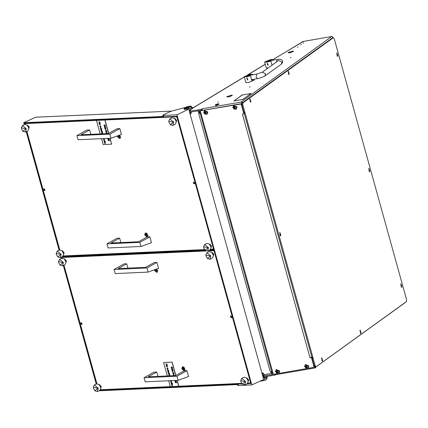 <?xml version="1.0" encoding="UTF-8"?>
<svg xmlns="http://www.w3.org/2000/svg" width="428" height="428" viewBox="0 0 428 428"><rect width="100%" height="100%" fill="white"/><g stroke="black" fill="none" stroke-linecap="round" stroke-linejoin="round"><path stroke-width="0.64" d="M217.782 102.137L218.408 101.88L217.782 102.137M297.39 47.23L298.016 46.973L297.39 47.23M303.11 43.11L303.736 42.853L303.11 43.11M300.659 44.876L301.285 44.619L300.659 44.876M290.917 57.432L290.286 57.689L290.917 57.432M250.086 86.852L249.46 87.109L250.086 86.852M291.024 52.446L289.745 52.735L288.295 52.483M291.035 52.473L289.686 52.783L288.055 52.719L288.274 52.409M229.783 96.573L228.504 96.867L227.054 96.616M229.793 96.605L228.445 96.91L226.813 96.851L227.033 96.541M262.674 375.763L264.119 375.03L263.536 373.462M275.455 374.457L275.579 374.896L274.926 375.121L271.261 375.752L270.988 374.784L262.728 375.939M270.988 374.784L275.017 374.061M270.913 371.697L271.389 373.403L272.229 373.644M271.389 373.403L270.63 371.611M264.012 374.644L271.133 373.419M189.561 112.12L197.827 110.964L197.559 109.996L189.294 111.152M242.216 102.806L242.018 101.869L240.9 101.998M333.225 37.825L242.997 102.843L242.788 104.732L315.147 365.656L316.158 366.662L406.391 301.644L406.6 299.755L334.241 38.83L333.369 37.76L332.326 37.98L242.243 102.891M202.016 110.178L197.827 110.964M249.973 94.283L242.992 99.387L240.68 99.783L242.917 99.366L249.989 94.342M244.42 94.631L242.178 95.048L234.993 100.152L242.109 95.027L244.42 94.631M244.49 94.647L251.22 93.459L250.166 94.213L251.022 93.523L244.49 94.647M234.929 100.195L234.079 100.885L240.606 99.761L233.881 100.954L234.951 100.259M293.148 51.012L293.474 51.221L291.163 52.403L293.619 51.178L293.164 51.071M227.091 96.493L231.821 95.139L227.091 96.493M231.906 95.144L232.233 95.348L229.922 96.535L232.377 95.31L231.923 95.203M288.333 52.366L293.062 51.012L288.333 52.366M202.498 108.717L241.975 101.928M272.914 59.588L303.473 41.425L302.526 41.559L331.732 36.508L332.171 36.541L332.872 37.846M197.559 109.996L201.877 109.14L202.011 109.622M202.492 108.696L201.877 109.14M315.65 367.593L315.388 367.845L314.516 366.78L312.37 359.044L312.584 357.155M275.579 374.896L275.921 374.65M271.261 375.752L262.995 376.908M241.831 102.03L241.622 103.924L243.762 111.654L244.639 112.719M276.033 374.591L275.183 374.035M202.064 110.483L202.332 108.835M242.446 102.747L242.162 102.394M241.183 101.95L331.732 36.508M201.909 110.51L201.834 110.247M406.044 301.895L405.824 302.131M332.893 37.846L332.171 36.541M302.526 41.559L302.125 41.944M189.979 112.061L190.342 113.377L189.941 113.484M191.145 111.895L191.279 112.815M262.246 374.216L262.648 374.109L263.076 375.656M217.788 103.86L215.364 104.78L216.359 104.892L218.745 103.844L217.788 103.86M218.745 103.844L219.109 104.068L216.322 105.202L215.172 105.165L215.364 104.78M215.172 105.165L216.391 105.449L219.109 104.068M252.643 74.788L252.509 74.306L250.139 74.322L244.217 76.735L246.667 76.821L250.466 75.777L251.739 80.368L253.767 79.26M244.217 76.735L245.827 82.529L248.277 82.62L254.195 80.207L253.927 79.234M246.672 78.169L247.004 78.03L247.876 79.822L247.539 79.961L246.672 78.169L247.004 78.03L247.876 79.822M252.509 74.306L249.422 74.836L245.94 76.254L250.466 75.777M273.059 60.075L272.925 59.594L270.55 59.61L264.632 62.023L267.083 62.114L270.881 61.065L272.031 65.211M264.632 62.023L266.237 67.822L268.174 67.988M267.088 63.456L267.414 63.323L268.292 65.11L267.955 65.254L267.088 63.456L267.414 63.323L268.281 65.115M272.925 59.594L269.838 60.129L266.355 61.546L270.881 61.065M154.465 269.79L154.583 270.646L157.793 271.32L156.776 268.95M184.334 370.782L184.992 369.407L183.853 366.919L181.788 368.733L184.024 370.878M99.28 384.719L101.179 386.302L100.773 387.971M211.817 252.461L213.716 254.045L213.31 255.714M64.435 259.09L66.34 260.673L65.928 262.337M246.656 378.09L248.561 379.673L248.149 381.343M80.732 323.622L81.834 324.52L82.08 323.563L80.978 322.664L80.732 323.622M230.467 316.891L231.564 317.79L231.81 316.827L230.713 315.928L230.467 316.891M214.455 251.471L213.283 250.637L207.954 250.878M206.173 250.958L62.542 257.415L62.231 258.18M213.283 250.637L214.118 250.257M63.649 256.907L62.542 257.415M64.013 265.189L96.921 383.846M250.835 382.648L250 383.033L250.407 382.038L214.225 251.573M100.43 389.758L170.301 386.618M177.208 380.374L178.834 386.233L241.67 383.408M247.807 383.135L250 383.033M117.347 135.944L117.465 136.799L120.675 137.474L119.658 135.109M147.216 236.941L147.874 235.561L146.734 233.078L144.669 234.892L146.906 237.032M62.162 250.878L64.061 252.456L63.654 254.125M174.699 118.62L176.598 120.198L176.192 121.868M27.317 125.243L29.222 126.827L28.81 128.496M209.538 244.249L211.443 245.833L211.031 247.496M43.613 189.781L44.715 190.679L44.961 189.716L43.859 188.818L43.613 189.781M193.349 183.045L194.446 183.944L194.692 182.986L193.595 182.087L193.349 183.045M177.336 117.625L176.165 116.796L25.423 123.574L25.113 124.334M176.165 116.796L176.999 116.411M26.531 123.066L25.423 123.574M26.9 131.343L59.802 250.006M213.716 248.807L212.882 249.187L213.288 248.192L177.106 117.732M63.312 255.917L204.552 249.567M210.688 249.289L212.882 249.187M264.675 377.089L263.29 377.972M98.804 390.839L238.086 384.579L238.353 385.542L237.69 385.398L237.47 384.606M171.296 111.141L35.631 117.24L23.738 122.702L24.284 124.671M184.923 107.61L171.136 111.21L163.566 114.688L162.784 115.298L163.448 115.442L163.715 116.405L23.738 122.702M163.715 116.405L163.052 116.261L162.784 115.298M266.339 376.442L267.099 376.581L266.323 377.186L263.439 378.513L189.069 110.338L192.728 108.407L192.461 107.444L191.712 107.3M26.22 131.653L59.123 250.3M61.06 257.281L61.402 258.517M63.339 265.499L96.241 384.146M267.099 376.581L267.372 377.544L266.591 378.154L251.814 384.938L176.903 114.832L192.461 107.444M247.309 383.675L251.07 383.504L176.973 116.298L24.209 123.168L24.589 124.532M99.933 390.299L242.082 383.911M26.525 131.514L59.428 250.161M61.365 257.142L61.707 258.378M63.644 265.36L96.546 384.007M163.448 115.442L176.903 114.832M251.814 384.938L238.353 385.542M99.029 384.505L100.666 386.607L100.773 388.298L100.591 387.062L99.029 384.505L96.744 383.916L94.401 384.991L98.247 388.137L97.386 391.492L95.037 390.844M97.386 391.492L99.729 390.416L100.773 388.298M93.529 388.421L94.979 390.796L97.9 388.228L93.358 387.27L93.529 388.421M93.358 387.196L94.401 384.991M214.059 250.043L213.583 250.166L213.449 249.685L210.191 249.829M204.964 250.064L62.814 256.458M213.449 249.685L213.925 249.561M61.814 256.939L205.483 250.53M213.583 250.166L209.062 250.369M176.983 376.228L144.076 377.705L153.978 372.151L156.755 372.023L148.168 376.822L175.592 375.591L184.179 370.792L186.956 370.664L176.983 376.228L178.123 380.332L188.582 376.538L186.956 370.664M144.076 377.705L145.215 381.813L178.123 380.332M156.755 372.023L157.964 376.383M146.965 267.992L114.057 269.469L123.96 263.916L126.736 263.787L118.155 268.591L145.579 267.356L154.16 262.557L156.937 262.434L146.965 267.992L148.104 272.096L158.563 268.303L156.937 262.434M114.057 269.469L115.196 273.578L148.104 272.096M126.736 263.787L127.945 268.147M109.846 134.146L76.938 135.628L86.841 130.069L89.618 129.946L81.036 134.745L108.461 133.515L117.042 128.71L119.819 128.587L109.846 134.146L110.986 138.255L121.445 134.456L119.819 128.587M76.938 135.628L78.078 139.731L110.986 138.255M89.618 129.946L90.827 134.306M139.865 242.382L106.957 243.864L116.86 238.305L119.637 238.182L111.05 242.981L138.474 241.745L147.061 236.946L149.837 236.823L139.865 242.382L141.005 246.491L151.464 242.692L149.837 236.823M106.957 243.864L108.097 247.967L141.005 246.491M119.637 238.182L120.846 242.542M262.171 373.938L263.225 373.109L262.118 373.746M261.984 373.27L262.466 372.954L261.877 372.879L262.375 373.189L262.006 373.339M263.578 373.521L262.856 373.687L263.327 373.243L263.578 373.521L263.99 375.008L263.348 375.474M262.171 373.954L262.76 373.73L262.214 374.104M189.979 113.634L190.588 113.479L190 113.704M191.027 111.911L191.321 112.976L190.588 113.479M191.161 113.12L190.679 113.436M194.579 183.847L193.756 182.05M194.547 183.88L193.563 182.949L193.707 182.055M231.698 317.688L230.874 315.891M231.666 317.72L230.681 316.79L230.826 315.896M119.594 137.367L119.235 136.067L118.481 135.895L118.775 137.324L119.594 137.367M119.021 135.976L118.444 136.537M118.92 136.323L119.412 137.297M117.497 135.89L117.598 136.789L119.91 138.683L120.428 136.671L119.514 135.157M174.453 118.406L176.085 120.509L176.192 122.194L176.01 120.958L174.453 118.406L172.163 117.812L169.82 118.888L173.666 122.034L172.805 125.388L170.456 124.746M172.805 125.388L175.148 124.313L176.192 122.194M168.948 122.322L170.398 124.692L173.319 122.124L168.776 121.172L168.948 122.322M168.782 121.092L169.82 118.888M171.842 384.515L171.992 385.558L171.596 384.997L171.756 384.381L172.484 384.959L172.195 385.612L171.805 384.526L171.992 385.558M171.794 384.365L172.559 384.927L172.361 385.564M171.521 381.487L171.419 381.931L170.777 381.99L171.409 381.466L170.478 380.904L171.409 380.834L171.446 381.915M171.328 381.022L171.596 381.455M170.735 381.835L171.371 381.771M169.665 374.789L169.558 375.233L168.916 375.292L169.552 374.768L168.616 374.206L169.552 374.131L169.59 375.212M169.472 374.318L169.739 374.757M168.878 375.137L169.515 375.067M168.546 373.649L169.451 373.767L168.546 373.649M169.622 373.553L169.702 373.831M167.851 372.601L168.311 372.836L168.958 372.301L168.461 372.911L169.285 373.473L168.364 372.793M168.958 372.301L168.536 372.879L169.285 373.473M168.006 371.702L168.862 371.659L169.012 372.248L168.006 371.702M168.819 371.846L169.006 372.114M167.813 371.006L168.675 370.969L168.819 371.552L167.813 371.006M167.653 369.428L168.589 370.664L167.653 370.734L167.728 369.418L168.514 370.696M165.882 364.046L167.059 363.993L166.449 365.186L167.418 365.293L166.171 365.378L166.776 364.191L165.882 364.046M176.288 382.921L175.314 382.546L176.197 382.3L176.678 382.707L176.299 382.653M175.314 382.546L176.063 382.482M176.085 382.183L175.111 381.808L175.994 381.562L176.475 381.969L176.095 381.92M175.111 381.808L175.855 381.744M175.015 381.166L175.919 381.278L175.015 381.166M176.09 381.07L176.17 381.348M175.683 380.444L175.753 381.032L174.747 380.487M172.88 373.473L173.741 373.43L173.886 374.019L172.88 373.473M173.693 373.617L173.88 373.885M172.612 372.809L173.672 372.761L173.688 372.387L173.934 373.28L173.715 372.916L172.655 372.965L173.661 372.735M173.57 372.392L173.934 373.28M173.024 371.092L172.917 371.536L172.275 371.595L172.912 371.071L171.976 370.514L172.912 370.439L172.949 371.52M172.832 370.627L173.099 371.06M172.238 371.445L172.869 371.376M171.906 369.958L172.805 370.07L171.906 369.958M172.982 369.862L173.062 370.14M171.815 368.594L171.96 369.637L171.564 369.075L171.724 368.46L172.457 369.038L172.163 369.69L171.772 368.604L171.96 369.637M171.762 368.444L172.527 369.006L172.329 369.642M167.348 375.961L163.614 362.5L172.029 362.125L175.742 375.511M177.09 380.38L178.727 386.286L170.317 386.661L168.68 380.76M171.361 368.289L171.655 367.278L171.12 367.117L172.297 367.064L171.815 367.272L172.591 368.139L171.762 367.363L171.361 368.289L171.799 367.406M171.917 367.267L172.532 367.92M173.356 374.19L174.292 375.426L173.361 375.5L173.431 374.179L174.223 375.458M166.626 365.721L167.391 366.293L167.193 366.94M167.369 367.866L168.011 368.535L167.899 369.145L167.348 368.048L167.476 369.134L167.048 368.599L167.193 367.925M167.311 368.053L167.225 368.562M168.809 375.896L169.023 375.586L168.99 375.886M169.365 375.586L169.98 375.843M171.221 382.284L171.986 382.867L171.944 383.376L172.5 383.504L171.221 383.595L171.291 382.274L171.917 382.905L171.874 383.413L172.431 383.541M171.382 383.884L172.634 383.986L171.382 383.884M163.614 362.5L172.029 362.125M172.136 362.072L175.844 375.452M171.045 367.149L172.297 367.064M171.965 368.599L172.227 369.535L171.965 368.599M172.056 368.636L172.297 369.492M172.998 369.846L173.046 370.15L173.019 369.84M171.831 369.99L172.768 369.92M171.976 370.514L172.912 370.439M172.805 373.505L173.741 373.43M173.95 374.816L173.399 374.35L173.27 374.842L173.747 375.329L173.95 374.816M173.436 374.334L173.816 375.297M174.742 380.487L175.608 380.444L175.817 380.867M176.058 381.086L176.154 381.364L176.127 381.054M174.94 381.204L175.876 381.129M175.817 381.599L176.475 381.969M176.02 382.338L176.678 382.707M165.807 364.078L166.99 364.025L166.38 365.218L167.38 365.143M167.048 365.865L167.161 366.962L166.428 366.368L166.588 365.731L167.118 365.833M167.214 366.331L166.658 365.881L166.535 366.363L167.006 366.833L167.214 366.331M166.69 365.865L167.081 366.801M167.294 367.898L168.011 368.535M167.942 368.572L167.899 369.145M167.155 368.594L167.503 369.006M168.247 370.054L167.69 369.583L167.567 370.081L168.044 370.568L168.247 370.054M167.728 369.573L168.113 370.53M167.739 371.039L168.675 370.969M168.6 371.001L168.814 371.418M167.931 371.734L168.862 371.659M168.471 373.687L169.408 373.612M168.616 374.206L169.552 374.131M169.151 375.88L169.435 375.575L169.889 375.848M168.948 375.618L168.926 375.891M169.75 375.854L169.279 375.875M170.478 380.904L171.409 380.834M171.81 382.91L171.259 382.445L171.13 382.937L171.607 383.424L171.81 382.91M171.296 382.429L171.681 383.392M171.312 383.916L172.591 383.83M171.997 384.521L172.259 385.457L171.997 384.521M172.088 384.558L172.329 385.414M104.71 142.433L104.855 143.476L104.459 142.915L104.619 142.299L105.352 142.882L105.058 143.535L104.673 142.449L104.855 143.476M104.657 142.289L105.422 142.85L105.224 143.487M104.389 139.41L104.282 139.849L103.64 139.908L104.277 139.389L103.341 138.827L104.272 138.752L104.314 139.833M104.191 138.94L104.459 139.373M103.597 139.758L104.234 139.689M102.533 132.707L102.426 133.151L101.784 133.21L102.42 132.685L101.484 132.124L102.415 132.054L102.458 133.135M102.335 132.241L102.602 132.675M101.741 133.06L102.378 132.99M101.409 131.573L102.313 131.685L101.409 131.573M102.49 131.471L102.624 131.733L102.522 131.455M100.719 130.524L101.179 130.759L101.827 130.224L101.329 130.834L102.153 131.396L101.233 130.717M101.827 130.224L101.399 130.802L102.153 131.396M100.869 129.62L101.73 129.582L101.88 130.171L100.869 129.62M101.682 129.77L101.869 130.037M100.676 128.93L101.538 128.887L101.687 129.475L100.676 128.93M101.49 129.074L101.677 129.342M100.521 127.346L101.452 128.587L100.521 128.657L100.591 127.335L101.383 128.619M98.745 121.969L99.927 121.916L99.317 123.104L100.286 123.216L99.034 123.301L99.644 122.108L98.745 121.969M109.156 140.839L108.182 140.464L109.065 140.224L109.541 140.625L109.161 140.577M108.182 140.464L108.926 140.4M108.953 140.1L107.974 139.731L108.862 139.485L109.338 139.892L108.958 139.838M107.974 139.731L108.723 139.667M107.877 139.089L108.782 139.202L107.877 139.089M108.958 138.988L109.038 139.271M108.552 138.362L108.616 138.956L107.653 138.56L108.471 138.367L108.68 138.79M105.743 131.391L106.604 131.353L106.754 131.942L105.743 131.391M105.481 130.733L106.535 130.684L106.556 130.31L106.802 131.198L106.577 130.834L105.523 130.882L106.529 130.652M106.433 130.315L106.802 131.198M105.893 129.015L105.786 129.459L105.144 129.518L105.78 128.994L104.844 128.432L105.775 128.363L105.818 129.438M105.695 128.55L105.962 128.983M105.101 129.363L105.737 129.299M104.769 127.881L105.673 127.993L104.769 127.881M105.85 127.779L105.93 128.063M104.678 126.511L104.823 127.555L104.427 126.993L104.587 126.378L105.32 126.961L105.026 127.614L104.641 126.528L104.823 127.555M104.625 126.367L105.395 126.923L105.192 127.565M100.216 133.884L96.482 120.423L104.892 120.043L108.605 133.429M109.953 138.298L111.596 144.204L103.18 144.584L101.543 138.677M104.229 126.212L104.523 125.201L103.983 125.04L105.16 124.987L104.683 125.19L105.459 126.057L104.625 125.286L104.229 126.212L104.667 125.329M104.78 125.185L105.4 125.843M106.224 132.113L107.161 133.349L106.224 133.418L106.299 132.097L107.086 133.381M99.489 123.639L100.259 124.216L100.061 124.864M100.232 125.784L100.88 126.458L100.762 127.068L100.216 125.971L100.345 127.057L99.911 126.517L100.056 125.843M100.173 125.976L100.093 126.485M101.671 133.82L101.885 133.504L101.859 133.809M102.233 133.504L102.843 133.766M104.084 140.207L104.855 140.791L104.812 141.299L105.368 141.427L104.084 141.513L104.159 140.191L104.78 140.823L104.737 141.331L105.293 141.459M104.25 141.807L105.497 141.903L104.25 141.807M96.482 120.423L104.892 120.043M110.076 138.292L111.596 144.204M104.999 119.995L108.712 133.37M103.913 125.072L105.16 124.987M104.833 126.517L105.09 127.453L104.833 126.517M104.924 126.56L105.16 127.41M104.7 127.913L105.63 127.838M104.844 128.432L105.775 128.363M105.673 131.423L106.604 131.353M106.535 131.385L106.749 131.808M106.818 132.733L106.262 132.268L106.133 132.766L106.609 133.247L106.818 132.733M106.299 132.257L106.684 133.215M108.921 139.004L109.022 139.282L108.996 138.972M107.808 139.121L108.739 139.052M108.68 139.523L109.338 139.892M108.889 140.261L109.541 140.625M98.675 122.001L99.852 121.948L99.243 123.141L100.243 123.066M99.911 123.783L100.024 124.885L99.296 124.291L99.451 123.655L99.986 123.751M100.077 124.254L99.521 123.799L99.398 124.286L99.874 124.757L100.077 124.254M99.558 123.788L99.943 124.725M100.163 125.821L100.88 126.458M100.805 126.49L100.762 127.068M100.018 126.517L100.366 126.923M101.11 127.972L100.559 127.507L100.43 128.004L100.906 128.486L101.11 127.972M100.596 127.496L100.981 128.453M100.607 128.962L101.538 128.887M100.799 129.652L101.73 129.582M101.34 131.605L102.271 131.535M101.484 132.124L102.415 132.054M102.014 133.804L102.303 133.493L102.752 133.771M101.816 133.536L101.794 133.814M102.618 133.777L102.142 133.798M103.341 138.827L104.272 138.752M104.678 140.828L104.122 140.363L103.999 140.86L104.475 141.342L104.678 140.828M104.159 140.352L104.544 141.31M104.175 141.839L105.459 141.754M104.865 142.438L105.122 143.38L104.865 142.438M104.956 142.481L105.192 143.332M183.917 369.3L183.559 368L182.799 367.829L183.098 369.257L183.917 369.3M183.345 367.909L182.761 368.471L183.291 368.23M183.243 368.251L183.735 369.23M184.746 368.604L182.435 366.716L181.916 368.722L184.227 370.616L184.746 368.604M156.712 271.208L156.354 269.908L155.599 269.742L155.894 271.17L156.712 271.208M156.14 269.822L155.562 270.384L156.086 270.143M156.038 270.164L156.53 271.143M154.615 269.736L154.717 270.635L157.028 272.529L157.547 270.517L156.632 269.003M146.799 235.454L146.44 234.153L145.681 233.988L145.98 235.416L146.799 235.454M146.226 234.062L145.643 234.63M146.125 234.41L146.617 235.384M147.628 234.763L145.317 232.869L144.798 234.881L147.109 236.77L147.628 234.763M61.91 250.658L63.547 252.766L63.654 254.451L63.472 253.216L61.91 250.658L59.626 250.07L57.282 251.145L61.129 254.291L60.268 257.645L57.919 257.003M60.268 257.645L62.611 256.57L63.654 254.451M56.41 254.58L57.86 256.95L60.781 254.382L56.239 253.43L56.41 254.58M56.239 253.349L57.282 251.145M211.571 252.247L213.203 254.35L213.31 256.04L213.128 254.804L211.571 252.247L209.281 251.659L206.938 252.734L210.785 255.88L209.923 259.234L207.575 258.587M209.923 259.234L212.267 258.159L213.31 256.04M206.066 256.163L207.516 258.539L210.437 255.971L205.895 255.013L206.066 256.163M205.9 254.938L206.938 252.734M27.071 125.029L28.703 127.132L28.815 128.823L28.633 127.587L27.071 125.029L24.787 124.441L22.443 125.516L26.29 128.662L25.429 132.017L23.08 131.375M25.429 132.017L27.772 130.941L28.815 128.823M21.566 128.951L23.016 131.321L25.942 128.753L21.4 127.801L21.566 128.951M21.4 127.721L22.443 125.516M209.292 244.035L210.924 246.137L211.031 247.828L210.854 246.587L209.292 244.035L207.002 243.441L204.659 244.522L208.511 247.662L207.644 251.022L205.296 250.375M207.644 251.022L209.988 249.947L211.031 247.828M203.787 247.951L205.237 250.321L208.163 247.753L203.621 246.801L203.787 247.951M203.621 246.721L204.659 244.522M64.189 258.876L65.821 260.978L65.933 262.669L65.752 261.428L64.189 258.876L61.905 258.287L59.562 259.363L63.408 262.503L62.547 265.863L60.198 265.216M62.547 265.863L64.89 264.788L65.933 262.669M58.684 262.792L60.134 265.162L63.06 262.594L58.518 261.642L58.684 262.792M58.518 261.562L59.562 259.363M246.41 377.876L248.042 379.978L248.149 381.669L247.973 380.433L246.41 377.876L244.121 377.287L241.777 378.363L245.629 381.509L244.763 384.863L242.414 384.221M244.763 384.863L247.106 383.788L248.149 381.669M240.905 381.797L242.355 384.167L245.281 381.599L240.739 380.647L240.905 381.797M240.739 380.567L241.777 378.363M81.967 324.424L81.138 322.626M81.93 324.456L80.951 323.525L81.095 322.632M44.849 190.578L44.02 188.78M44.812 190.61L43.833 189.679L43.977 188.785M261.947 373.13L262.45 373.013M263.739 376.453L262.953 376.758M266.323 377.186L266.842 379.08L266.799 378.052M260.823 380.802L264.622 380.374L260.887 381.022M263.889 379.395L264.146 380.321M260.347 381.043L260.09 381.134M260.599 381.204L260.93 381.048M264.622 380.374L266.494 379.513M189.251 111.002L190.663 110.21L190.514 109.675M191.059 106.165L191.476 106.449L191.316 106.754L190.84 106.7L191.059 106.165L190.492 106.069L185.479 108.37L188.967 107.562L188.62 107.995L185.361 108.696L185.495 109.177L184.088 108.498L184.297 108.038L184.939 108.396L184.826 108.717M191.316 106.754L191.584 107.722L191.476 106.449M184.088 108.498L184.356 109.461L188.887 108.958L188.62 107.995M190.155 106.224L186.464 106.898L184.297 108.038M190.84 106.7L188.967 107.562M185.361 108.696L185.479 108.37M191.584 107.722L188.887 108.958M189.952 106.091L184.939 108.396M185.442 108.98L184.96 109.204M368.936 168.354L369.257 171.601L369.862 171.703L368.936 168.354M288.317 71.069L288.638 74.322L289.248 74.424L288.317 71.069M360.141 330.063L360.462 333.316L361.072 333.417L360.141 330.063M336.906 52.869L337.232 56.122L337.836 56.223L336.906 52.869M400.961 283.834L401.282 287.086L401.892 287.188L400.961 283.834M249.936 98.729L250.257 101.976L250.867 102.078L249.936 98.729M321.76 357.717L322.086 360.97L322.691 361.072L321.76 357.717M279.928 232.49L280.249 235.737L280.859 235.844L279.928 232.49M332.326 37.98L332.626 37.926M315.265 366.817L314.248 365.812L315.147 365.656M242.788 104.732L241.89 104.887L314.248 365.812M241.89 104.887L242.098 102.998L242.997 102.843M400.956 284.181L400.678 284.288M401.218 286.102L401.592 285.776L401.095 284.861L401.218 286.102M401.56 285.786L401.106 285.851L400.961 285.305M401.678 286.84L401.041 284.149L401.678 286.84M401.127 286.915L401.427 286.921M321.76 358.065L321.476 358.172M322.017 359.985L322.396 359.659L321.899 358.744L322.017 359.985M321.91 359.745L322.354 359.67L321.91 359.734L321.765 359.188M322.482 360.724L321.845 358.033L322.482 360.724M321.931 360.799L322.231 360.804M249.931 99.071L249.652 99.178M250.193 100.997L250.567 100.666L250.075 99.756L250.193 100.997M250.086 100.746L249.941 100.2M250.658 101.736L250.022 99.045L250.658 101.736M250.107 101.805L250.407 101.816M250.535 100.676L250.08 100.757L250.535 100.676M368.931 168.696L368.652 168.809M369.193 170.622L369.567 170.291L369.07 169.381L369.193 170.622M369.525 170.307L369.08 170.371L368.936 169.825M369.653 171.361L369.016 168.669L369.653 171.361M369.102 171.43L369.401 171.441M336.906 53.216L336.622 53.323M337.162 55.137L337.414 55.244L337.499 54.527L337.045 53.896L337.162 55.137M337.055 54.896L337.505 54.821L337.055 54.886L336.927 54.329M337.628 55.875L336.991 53.184L337.628 55.875M337.077 55.95L337.376 55.956M360.135 330.411L359.857 330.518M360.397 332.331L360.772 332.005L360.274 331.09L360.397 332.331M360.285 332.08L360.146 331.534M360.858 333.07L360.221 330.379L360.858 333.07M360.306 333.145L360.606 333.15M288.312 71.417L288.033 71.524M288.574 73.343L288.948 73.011L288.451 72.102L288.574 73.343M288.461 73.092L288.317 72.541M289.034 74.081L288.397 71.39L289.034 74.081M288.483 74.151L288.782 74.162M279.928 232.832L279.645 232.944M280.185 234.758L280.436 234.865L280.522 234.143L280.067 233.517L280.185 234.758M280.072 234.517L280.527 234.437L280.078 234.507L279.949 233.945M280.65 235.496L280.014 232.805L280.65 235.496M280.099 235.566L280.399 235.577M311.006 357.583L311.413 357.289L311.996 357.696L311.589 357.99L311.006 357.583L309.963 357.712L242.398 114.089L243.58 113.789L244.142 113.003L243.58 113.789M311.996 357.696L314.452 366.534L313.89 367.32L314.452 366.534M200.432 110.761L241.103 103.758L241.686 104.165L244.142 113.003M311.589 357.99L314.04 366.828M241.686 104.165L241.28 104.459L243.73 113.297M241.28 104.459L240.697 104.052L241.103 103.758M200.507 110.74L240.697 104.052M313.89 367.32L307.818 368.412M306.694 368.604L278.639 373.435M277.521 373.628L272.604 374.398L271.582 371.884L270.373 371.541L270.063 371.006L198.64 113.468L198.651 113.029L199.571 112.714L198.683 113.029L199.951 113.356M242.548 114.11L244.292 113.564M311.83 357.091L310.081 357.642M199.571 111.061L199.892 113.377M199.892 112.794L199.603 112.714M308.695 366.068L308.021 368.283L304.656 366.764L305.33 364.549L308.695 366.068M305.415 364.495L308.861 365.951L308.101 368.219M306.598 366.181L306.271 365.865L305.517 366.191L305.351 366.892L306.186 367.615L306.876 367.497L307.042 366.796L306.598 366.181M305.672 366.518L306.352 367.422M305.549 366.261L305.854 366.036L305.555 366.593M307.117 366.587L305.341 366.892L307.117 366.587M308.304 366.181L307.732 368.048L305.961 368.107L304.848 366.561L305.464 364.897L308.304 366.181M307.775 368.021L308.379 366.122L305.501 364.87M306.55 367.32L306.908 367.224M277.424 371.21L277.093 370.894L276.344 371.22L276.178 371.921L277.012 372.644L277.697 372.526L277.863 371.82L277.424 371.21M276.499 371.547L277.178 372.451M276.681 371.06L276.381 371.622M277.943 371.616L276.162 371.921L277.943 371.616M279.131 371.204L278.558 373.077L276.788 373.136L275.669 371.59L276.29 369.926L279.131 371.204M278.596 373.045L279.206 371.151L276.328 369.899M277.371 372.349L277.729 372.253M205.601 112.222L204.579 112.024L204.354 112.928L205.183 113.65L205.873 113.532L206.039 112.832L205.601 112.222M204.675 112.553L205.354 113.457M204.552 112.297L204.857 112.077L204.552 112.634M206.114 112.623L204.338 112.933L206.114 112.623M207.307 112.216L206.735 114.083L204.964 114.142L203.846 112.596L204.466 110.932L207.307 112.216M206.772 114.057L207.382 112.157L204.504 110.906M205.547 113.361L205.905 113.265M234.774 107.193L234.442 106.877L233.693 107.198L233.528 107.899L234.362 108.621L235.047 108.503L235.218 107.803L234.774 107.193M233.849 107.53L234.528 108.428M233.725 107.268L234.03 107.043L233.731 107.605M235.293 107.599L233.511 107.904L235.293 107.599M236.481 107.187L235.908 109.06L234.137 109.119L233.025 107.567L233.64 105.909L236.481 107.187M235.946 109.028L236.556 107.134L233.677 105.882M234.721 108.332L235.084 108.236M279.521 371.097L278.847 373.312L275.482 371.793L276.156 369.578L279.521 371.097M276.242 369.525L279.682 370.98L278.928 373.248M207.698 112.104L207.018 114.319L203.658 112.799L204.333 110.59L207.698 112.104M204.418 110.531L207.858 111.986L207.099 114.26M236.871 107.08L236.197 109.29L232.832 107.776L233.506 105.561L236.871 107.08M233.592 105.502L237.037 106.963L236.277 109.231M303.019 41.505L272.946 59.674M265.264 64.307L247.748 74.889M244.286 76.981L192.664 108.166M274.926 375.121L274.658 374.152M201.492 110.328L201.224 109.365M315.671 367.684L315.436 366.828M198.571 110.836L199.132 112.864M198.897 112.949L198.325 110.879M249.556 75.317L249.422 74.836M269.972 60.61L269.838 60.129M257.474 78.618L261.337 77.639L264.959 75.975L265.633 73.76L262.273 72.246L256.693 74.087L256.169 77.013L257.474 78.618L251.541 79.64M262.273 72.246L278.601 60.476L281.966 61.99L281.292 64.205L282.555 62.611L282.598 61.134L281.801 59.888L279.703 59.16L268.356 60.888L267.762 61.6M276.504 61.985L277.109 59.38M246.94 76.371L247.94 75.596L247.352 76.312M191.685 108.049L191.953 109.017M190.048 113.885L191.161 113.249L190.128 114.158M190.497 114.003L190.123 114.153M119.316 137.078L118.775 137.324M119.064 136.709L118.524 136.955M118.743 136.04L118.46 136.174M183.639 369.011L183.098 369.257M183.382 368.642L182.842 368.888M183.066 367.973L182.777 368.101M156.434 270.924L155.894 271.17M156.183 270.55L155.642 270.801M155.862 269.886L155.578 270.014M146.52 235.165L145.98 235.416M146.264 234.795L145.723 235.047M145.948 234.127L145.659 234.26M401.057 285.578L401.555 285.492M401.041 285.262L401.459 285.187M401.106 285.867L401.55 285.786M321.861 359.461L322.354 359.376M321.845 359.145L322.263 359.071M250.038 100.468L250.53 100.382M250.016 100.152L250.439 100.082M369.032 170.093L369.525 170.007M369.016 169.777L369.434 169.707M337.007 54.613L337.499 54.527M336.991 54.297L337.408 54.222M360.237 331.802L360.734 331.716M360.221 331.486L360.638 331.416M288.413 72.814L288.905 72.728M288.397 72.498L288.814 72.423M280.03 234.228L280.522 234.143M280.014 233.913L280.431 233.843M273.332 374.35L200.299 111.013M200.459 110.74L199.528 111.061L272.556 374.372M305.87 366.844L305.565 367.064M306.175 367.181L305.865 367.401M306.93 367.267L306.641 367.475M276.697 371.868L276.392 372.093M276.681 371.065L276.376 371.29M276.996 372.205L276.691 372.43M277.751 372.296L277.462 372.504M204.873 112.88L204.563 113.099M205.173 113.217L204.868 113.436M205.927 113.302L205.638 113.511M234.046 107.851L233.742 108.07M234.346 108.188L234.041 108.407M235.106 108.273L234.817 108.482M332.957 37.835L332.824 37.354M315.586 367.154L405.867 302.104M275.889 374.655L315.388 367.845M265.242 64.227L247.416 74.991M244.265 76.896L192.637 108.081M315.72 367.625L315.495 366.817M242.285 102.832L242.018 101.869M267.356 61.659L268.356 60.888M256.693 74.087L247.94 75.596M272.561 64.826L271.957 64.933M264.959 75.975L281.292 64.205M101.169 387.506L100.767 387.688M99.89 384.719L99.489 384.906M263.225 373.109L261.872 372.858M263.776 375.212L263.99 375.008M191.113 113.174L191.321 112.976M118.968 136.302L118.428 136.548M119.15 135.917L118.872 136.045M119.54 137.238L119.15 137.42M176.587 121.402L176.186 121.589M175.309 118.62L174.908 118.802M183.473 367.85L183.195 367.978M183.858 369.171L183.473 369.348M156.268 269.763L155.99 269.891M156.659 271.084L156.268 271.261M146.173 234.389L145.627 234.635M146.355 234.009L146.076 234.132M146.74 235.33L146.355 235.507M64.05 253.66L63.649 253.847M62.772 250.878L62.37 251.059M213.706 255.249L213.305 255.43M212.427 252.461L212.026 252.648M29.211 128.031L28.81 128.218M27.932 125.243L27.531 125.431M211.432 247.036L211.031 247.218M210.153 244.249L209.747 244.431M66.329 261.877L65.928 262.059M65.051 259.09L64.649 259.272M248.55 380.877L248.149 381.064M247.272 378.09L246.865 378.277M264.563 376.688L264.723 377.261M333.369 37.76L332.47 37.915M316.019 366.726L315.12 366.882M369.08 170.381L369.535 170.301M304.848 366.561L305.961 368.107M305.817 366.416L305.512 366.635M306.625 367.224L306.32 367.443M275.669 371.59L276.788 373.136M276.638 371.445L276.333 371.665M277.451 372.253L277.141 372.472M203.846 112.596L204.964 114.142M204.814 112.452L204.509 112.676M205.622 113.265L205.317 113.484M233.025 107.567L234.137 109.119M233.993 107.428L233.683 107.647M234.801 108.236L234.496 108.455"/></g></svg>
